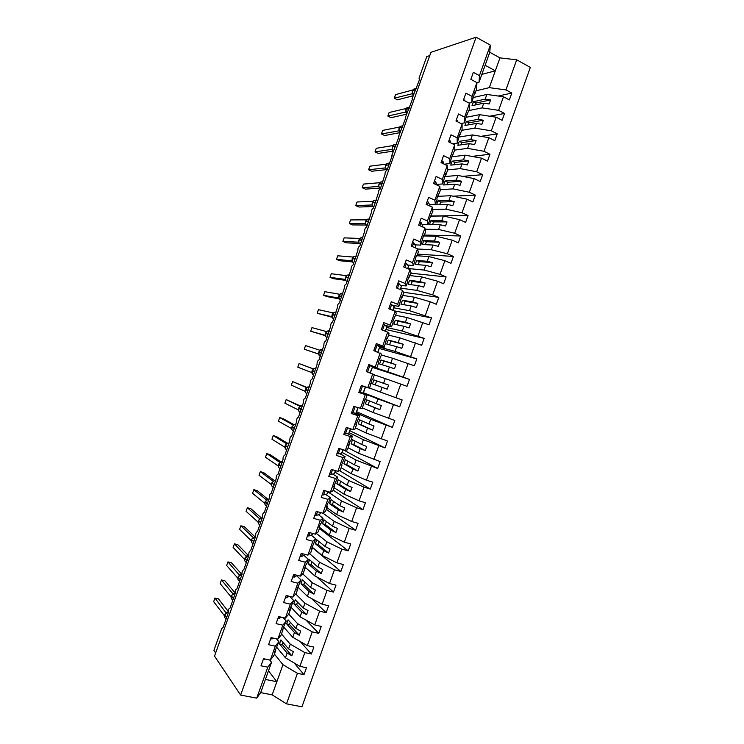 <?xml version="1.0" encoding="UTF-8"?>
<svg xmlns="http://www.w3.org/2000/svg" width="744" height="744" viewBox="0 0 744 744"><rect width="100%" height="100%" fill="white"/><g stroke="black" fill="none" stroke-linecap="round" stroke-linejoin="round"><path stroke-width="1.12" d="M274.443 654.162L282.962 664.662L297.423 673.32L286.514 703.852L301.943 706.8L530.332 67.406L516.689 59.808L505.939 89.894L511.816 93.056L498.248 96.032M473.491 97.464L486.874 94.442L485.2 99.129L490.612 99.91L489.161 103.974L483.749 103.174L482.066 107.871L498.629 110.345L504.525 113.451L489.682 116.222M511.816 93.056L509.37 99.91L503.483 96.767L486.874 94.442M505.939 89.894L489.301 87.643L475.974 90.805M215.63 652.981L213.891 650.405L221.703 628.615L223.191 627.22L228.371 612.619C228.11 609.941 228.668 608.425 230.054 608.081L235.216 593.461C234.965 590.82 235.523 589.313 236.908 588.941L242.051 574.312C241.809 571.718 242.386 570.211 243.772 569.811L248.896 555.173C248.654 552.615 249.231 551.118 250.626 550.69L255.731 536.043C255.499 533.522 256.085 532.034 257.471 531.579L262.567 516.922C262.344 514.439 262.93 512.96 264.325 512.476L269.393 497.81C269.179 495.374 269.774 493.895 271.169 493.384L276.219 478.708C276.015 476.309 276.61 474.839 278.005 474.3L283.046 459.615C282.841 457.253 283.445 455.784 284.85 455.226L289.862 440.532C289.676 438.207 290.281 436.747 291.685 436.151L296.679 421.457C296.503 419.17 297.107 417.709 298.511 417.096L303.496 402.392C303.32 400.142 303.933 398.691 305.347 398.04L310.304 383.346C310.136 381.123 310.76 379.673 312.173 379.003L317.111 364.3C316.953 362.114 317.586 360.673 318.99 359.966L323.919 345.263C323.77 343.114 324.403 341.673 325.816 340.938L330.717 326.244C330.578 324.124 331.219 322.682 332.624 321.929L337.516 307.226C337.385 305.133 338.027 303.701 339.441 302.92L344.314 288.226C344.193 286.161 344.835 284.729 346.248 283.92L351.103 269.226C350.991 267.198 351.642 265.766 353.056 264.929L357.892 250.244C357.79 248.245 358.441 246.813 359.863 245.948L364.681 231.272C364.579 229.292 365.248 227.859 366.662 226.976L371.461 212.3C371.368 210.357 372.037 208.925 373.46 208.013L378.24 193.347C378.157 191.431 378.836 189.999 380.258 189.05L385.02 174.403C384.946 172.506 385.625 171.073 387.047 170.106L392.209 155.71L391.79 155.468L398.998 136.775L398.561 136.533L405.778 117.859L405.331 117.617L412.567 98.943L412.092 98.71L419.337 80.036L419.058 78.083L426.758 56.591L429.762 55.605M466.218 117.264L479.638 114.669L477.955 119.365L483.349 120.212L481.898 124.276L476.513 123.411L474.83 128.108L491.31 130.814L497.243 133.846L480.931 136.347M504.525 113.451L502.079 120.305L496.174 117.217L479.638 114.669M468.906 110.558L482.066 107.871M458.918 137.054L472.403 134.915L470.719 139.612L476.086 140.532L474.635 144.596L469.269 143.657L467.595 148.363L484 151.283L489.943 154.259L471.947 156.407M497.243 133.846L494.788 140.7L488.855 137.687L472.403 134.915M461.838 130.321L474.83 128.108M451.72 156.826L465.158 155.161L463.475 159.867L468.822 160.862L467.372 164.926L462.024 163.913L460.35 168.618L476.681 171.762L482.651 174.673L462.666 176.365M489.943 154.259L487.497 161.113L481.535 158.165L465.158 155.161M454.77 150.093L467.595 148.363M444.652 176.579L457.913 175.426L456.23 180.132L461.55 181.201L460.099 185.265L454.779 184.187L453.096 188.883L469.352 192.259L475.351 195.105L452.994 196.193M482.651 174.673L480.196 181.536L474.216 178.644L457.913 175.426M447.469 169.892L460.35 168.618M437.584 196.351L450.659 195.7L448.985 200.406L454.277 201.54L452.817 205.614L447.535 204.46L445.851 209.166L462.024 212.756L468.05 215.546L430.553 215.983M475.351 195.105L472.896 201.968L466.888 199.141L450.659 195.7M440.104 189.692L453.096 188.883M430.506 216.123L443.415 215.983L441.731 220.689L446.995 221.898L445.544 225.971L440.281 224.744L438.597 229.45L454.696 233.272L460.741 235.988L424.378 235.039M468.05 215.546L465.595 222.41L459.56 219.647L443.415 215.983M432.683 209.483L445.851 209.166M424.061 235.932L436.151 236.267L434.468 240.982L439.713 242.265L438.263 246.338L433.017 245.036L431.334 249.752L447.358 253.788L453.431 256.447L417.551 254.113M460.741 235.988L458.285 242.86L452.231 240.163L436.151 236.267M425.168 229.254L438.597 229.45M416.966 255.75L428.897 256.568L427.214 261.284L432.431 262.641L430.971 266.724L425.754 265.348L424.071 270.053L440.02 274.322L446.121 276.917L410.725 273.197M453.431 256.447L450.976 263.329L444.893 260.688L428.897 256.568M417.533 248.989L431.334 249.752M409.87 275.587L421.634 276.88L419.951 281.595L425.14 283.027L423.68 287.11L418.491 285.659L416.807 290.374L432.683 294.866L438.802 297.395L403.406 292.215M446.121 276.917L443.657 283.799L437.556 281.223L421.634 276.88M407.889 268.5L424.071 270.053M402.774 295.424L414.362 297.2L412.678 301.915L417.849 303.431L416.389 307.505L411.227 305.979L409.535 310.704L431.483 317.883L393.799 310.769M438.802 297.395L436.337 304.277L430.218 301.766L414.362 297.2M400.858 288.161L416.807 290.374M395.678 315.27L407.098 317.53L405.406 322.254L410.548 323.835L409.098 327.918L403.955 326.318L402.262 331.034L424.154 338.381L386.062 329.518M431.483 317.883L429.018 324.775L407.098 317.53M393.818 307.83L409.535 310.704M388.573 335.135L399.826 337.869L398.133 342.593L403.257 344.249L401.797 348.332L396.682 346.667L394.99 351.382L416.826 358.896L379.282 348.462M424.154 338.381L421.69 345.272L399.826 337.869M386.778 327.509L402.262 331.034M381.458 355L392.544 358.227L390.851 362.942L395.948 364.672L394.487 368.764L389.4 367.015L387.708 371.74L409.498 379.412L372.493 367.415M416.826 358.896L414.362 365.788L392.544 358.227M379.738 347.197L394.99 351.382M374.353 374.883L385.262 378.584L383.569 383.309L388.647 385.113L387.187 389.196L382.118 387.382L380.426 392.107L402.16 399.937L399.695 406.838L377.98 398.951L376.287 403.676L381.337 405.554L379.868 409.646L374.827 407.759L373.144 412.483L394.822 420.481L392.358 427.382L370.689 419.328L368.996 424.061L374.018 426.014L372.558 430.106L367.545 428.135L365.853 432.869L387.475 441.034L385.011 447.935L363.398 439.723L361.705 444.456L366.699 446.484L365.239 450.576L360.245 448.53L358.552 453.263L380.138 461.587L377.664 468.497L356.106 460.118L354.414 464.851L359.38 466.953L357.92 471.054L352.954 468.934L351.261 473.677L366.448 480.196L372.781 482.159L370.317 489.068L363.965 487.134L348.806 480.531L347.113 485.265L352.061 487.441L350.591 491.542L345.653 489.347L343.961 494.09L359.064 500.842L365.434 502.739L362.96 509.649L356.59 507.78L341.505 500.954L339.813 505.688L344.732 507.938L343.263 512.039L338.353 509.77L336.651 514.513L351.689 521.498L358.078 523.33L355.604 530.249L349.206 528.435L334.196 521.377L332.503 526.12L337.395 528.445L335.935 532.546L331.043 530.212L329.35 534.955L344.305 542.162L350.712 543.929L348.238 550.848L341.822 549.109L326.886 541.818L325.193 546.561L330.066 548.96L328.597 553.062L323.733 550.653L322.031 555.396L336.911 562.836L343.347 564.538L340.873 571.466L334.428 569.783L319.576 562.269L317.883 567.012L322.729 569.486L321.259 573.596L316.414 571.104L314.721 575.856L329.518 583.519L335.981 585.156L333.507 592.085L327.034 590.466L312.257 582.729L310.564 587.472L315.382 590.02L313.912 594.131L309.095 591.573L307.402 596.316L322.124 604.212L328.616 605.783L326.132 612.721L319.641 611.168L304.938 603.198L303.245 607.95L308.035 610.564L306.565 614.674L301.776 612.042L300.083 616.795L314.721 624.914L321.241 626.42L318.757 633.358L312.238 631.87L297.619 623.677L295.917 628.429L300.688 631.126L299.218 635.236L294.457 632.53L292.755 637.283L307.319 645.634L313.856 647.075L311.383 654.013L304.835 652.59L290.29 644.164L288.588 648.917L293.331 651.688L291.862 655.808L287.128 653.018L285.426 657.77L299.916 666.354L306.472 667.731L303.998 674.678L297.423 673.32M409.498 379.412L407.033 386.313L385.262 378.584M370.056 372.911L372.53 366.848L387.708 371.74M362.719 393.009L377.98 398.951M363.435 392.748L399.695 406.838M369.629 388.08L380.426 392.107M356.209 412.939L370.689 419.328M356.646 411.73L392.358 427.382M362.514 407.972L373.144 412.483M349.15 432.664L363.398 439.723M349.857 430.711L385.011 447.935M355.39 427.874L365.853 432.869M342.091 452.399L356.106 460.118M343.133 449.739L377.664 468.497M348.266 447.795L358.552 453.263M335.023 472.142L348.806 480.531M339.469 470.617L370.317 489.068M341.143 467.716L351.261 473.677M327.955 491.905L341.505 500.954M333.126 490.11L362.96 509.649M334.01 487.646L343.961 494.09M322.961 513.183L334.196 521.377M326.263 509.296L355.604 530.249M326.876 507.585L336.651 514.513M316.312 533.42L326.886 541.818M319.399 528.5L348.238 550.848M319.743 527.533L329.35 534.955M309.532 553.629L319.576 562.269M312.526 547.705L340.873 571.466M312.108 547.082L322.031 555.396M302.659 573.81L312.257 582.729M316.637 576.842L333.507 592.085M304.966 567.021L314.721 575.856M295.731 593.982L304.938 603.198M311.522 598.529L326.132 612.721M297.833 586.979L307.402 596.316M516.689 59.808L499.949 57.883L489.766 52.257L479.071 82.165L479.443 75.637L473.361 72.363L470.859 79.348L476.951 82.603L476.625 89.001L474.932 93.716L475.025 91.67L471.789 102.505L472.022 96.367L465.911 93.167L463.41 100.152L469.529 103.342L469.343 109.34L466.237 116.241L464.516 122.853L464.6 117.115L458.471 113.972L455.96 120.965L462.108 124.09L462.071 129.689L458.909 136.719L457.235 143.211L457.169 137.873L451.013 134.794L448.511 141.788L454.677 144.847L454.779 150.046L451.58 157.217L449.943 163.578L449.739 158.639L443.564 155.626L441.053 162.629L447.246 165.614L447.497 170.423L445.805 175.147L445.712 173.612L442.652 183.954L442.308 179.416L436.105 176.468L433.594 183.47L439.816 186.4L440.206 190.799L436.905 198.23L437.053 199.606L435.361 204.34L434.877 200.201L428.646 197.318L426.135 204.33L432.376 207.185L432.915 211.184L429.567 218.755L429.762 220.001L428.07 224.735L427.428 220.996L421.178 218.178L418.667 225.19L424.936 227.99L425.615 231.589L423.922 236.322L423.689 235.178L420.769 245.139L419.988 241.809L413.711 239.057L411.2 246.069L417.486 248.803L418.314 251.993L416.621 256.736L416.342 255.722L413.459 265.552L412.539 262.623L406.233 259.935L403.722 266.957L410.037 269.616L411.004 272.416L407.517 280.386L407.852 281.241L406.159 285.975L405.089 283.455L398.756 280.832L396.245 287.854L402.588 290.448L403.704 292.838L402.002 297.581L401.63 296.837L398.849 306.416L397.631 304.287L391.279 301.738L388.759 308.76L395.129 311.29L396.385 313.28L392.795 321.529L393.232 322.115L391.53 326.858L390.172 325.137L383.792 322.645L381.272 329.676L387.671 332.149L389.075 333.731L387.373 338.474L386.908 337.99L384.211 347.318L382.714 345.997L376.306 343.57L373.786 350.61L381.756 354.191L378.064 362.7L378.594 363.026L376.892 367.778L368.81 364.514L366.29 371.544L374.427 374.66L372.735 379.412L372.167 379.189L369.563 388.256L361.314 385.457L358.794 392.497L367.108 395.138L365.406 399.891L364.793 399.798L362.235 408.744L353.819 406.41L351.298 413.45L357.79 415.654L359.771 415.626L355.939 424.545L356.608 424.48L354.907 429.232L352.823 429.539L346.313 427.382L343.793 434.422L350.312 436.561L352.442 436.124L350.74 440.885L350.033 441.053L347.569 449.739L345.346 450.446L338.808 448.353L336.288 455.402L342.826 457.476L345.104 456.63L341.171 465.828L341.933 465.493L340.231 470.255L337.86 471.371L331.294 469.343L328.774 476.393L335.339 478.401L337.767 477.155L333.786 486.483L334.595 486.018L332.884 490.78L330.364 492.305L323.779 490.343L321.259 497.401L327.853 499.336L330.42 497.68L328.718 502.442L327.872 503.009L326.393 507.148L327.248 506.552L325.537 511.314L322.877 513.239L316.265 511.351L313.736 518.41L320.357 520.279L323.073 518.215L321.371 522.986L320.478 523.683L318.99 527.822L319.892 527.096L318.19 531.858L315.382 534.192L308.741 532.369L306.212 539.437L312.861 541.241L315.716 538.768L311.597 548.505L312.545 547.649L310.834 552.42L307.877 555.164L301.218 553.396L298.688 560.465L305.356 562.204L308.369 559.33L306.658 564.101L305.672 565.059L303.478 572.982L300.371 576.135L293.685 574.442L291.155 581.51L297.851 583.184L301.004 579.892L296.782 589.908L297.823 588.783L296.121 593.563L292.866 597.116L286.152 595.488L283.622 602.566L290.346 604.165L293.648 600.473L289.37 610.629L290.467 609.364L288.756 614.144L297.619 623.677M306.017 620.087L318.757 633.358M290.69 606.937L300.083 616.795M281.595 634.148L290.29 644.164M300.195 641.542L311.383 654.013M283.613 626.997L292.755 637.283M367.108 395.138L358.989 391.967M359.771 415.626L353.753 412.948M352.442 436.124L346.964 433.389M345.104 456.63L339.915 453.738M337.767 477.155L332.773 474.068M330.42 497.68L325.584 494.397M323.073 518.215L318.367 514.727M315.716 538.768L311.132 535.057M308.369 559.33L303.887 555.396M301.004 579.892L296.633 575.744M293.648 600.473L289.583 596.325M288.756 614.144L285.361 618.115L278.619 616.553L276.08 623.63L282.832 625.165L277.838 639.115L281.39 634.744L283.436 627.201L286.282 621.063L282.832 625.165M286.282 621.063L283.129 617.594M277.838 639.115L271.076 637.617L268.538 644.704L275.317 646.173L270.323 660.133L263.534 658.7L260.995 665.787L267.793 667.191L256.717 698.151L240.619 695.073L214.514 656.096L430.943 52.312L476.123 37.2L240.619 695.073M276.508 638.817L278.907 641.663L275.317 646.173M294.131 662.932L303.998 674.678M276.629 647.168L285.426 657.77M269.756 660.012L271.541 662.272L267.793 667.191M479.071 82.165L476.941 82.705M471.789 102.505L469.064 103.1M464.516 122.853L460.954 123.504M457.235 143.211L452.715 143.871M449.943 163.578L444.308 164.201M442.652 183.954L436.672 184.391M435.361 204.34L429.437 204.535M428.07 224.735L422.192 224.697M420.769 245.139L414.929 244.86M413.459 265.552L407.656 265.031M406.159 285.975L400.356 285.203M398.849 306.416L393.018 305.375M391.53 326.858L385.587 325.528M384.211 347.318L377.924 345.597M376.892 367.778L368.596 365.109M503.483 96.767L498.629 110.345M496.174 117.217L491.31 130.814M488.855 137.687L484 151.283M481.535 158.165L476.681 171.762M474.216 178.644L469.352 192.259M466.888 199.141L462.024 212.756M459.56 219.647L454.696 233.272M452.231 240.163L447.358 253.788M444.893 260.688L440.02 274.322M437.556 281.223L432.683 294.866M430.218 301.766L425.336 315.419M422.871 322.329L417.988 335.981M415.515 342.891L410.632 356.553M408.168 363.472L403.276 377.134M400.802 384.053L395.92 397.724M393.446 404.652L388.554 418.333M386.08 425.252L381.188 438.941M378.715 445.87L373.823 459.569M371.34 466.497L366.448 480.196M363.965 487.134L359.064 500.842M356.59 507.78L351.689 521.498M349.206 528.435L344.305 542.162M341.822 549.109L336.911 562.836M334.428 569.783L329.518 583.519M327.034 590.466L322.124 604.212M319.641 611.168L314.721 624.914M312.238 631.87L307.319 645.634M304.835 652.59L299.916 666.354M489.766 52.257L490.352 45.133L479.443 75.637M490.352 45.133L476.123 37.2M290.346 604.165L285.361 618.115M297.851 583.184L292.866 597.116M305.356 562.204L300.371 576.135M312.861 541.241L307.877 555.164M320.357 520.279L315.382 534.192M327.853 499.336L322.877 513.239M335.339 478.401L330.364 492.305M342.826 457.476L337.86 471.371M350.312 436.561L345.346 450.446M357.79 415.654L352.823 429.539M365.267 394.766L360.301 408.633M372.735 373.879L367.778 387.745M380.203 353.009L375.246 366.866M387.671 332.149L382.714 345.997M395.129 311.29L390.172 325.137M402.588 290.448L397.631 304.287M410.037 269.616L405.089 283.455M417.486 248.803L412.539 262.623M424.936 227.99L419.988 241.809M432.376 207.185L427.428 220.996M439.816 186.4L434.877 200.201M447.246 165.614L442.308 179.416M454.677 144.847L449.739 158.639M462.108 124.09L457.169 137.873M469.529 103.342L464.6 117.115M476.951 82.603L472.022 96.367M474.235 93.884L474.932 93.716M475.342 104.96L476.021 103.053L473.444 101.705L472.031 105.667L483.749 103.174M473.444 101.705L485.2 99.129M466.972 114.195L467.66 114.065M468.209 124.89L468.943 122.834L466.358 121.514L464.944 125.476L476.513 123.411M466.358 121.514L477.955 119.365M459.699 134.525L460.378 134.413M461.075 144.838L461.866 142.634L459.271 141.332L457.848 145.303L469.269 143.657M459.271 141.332L470.719 139.612M452.426 154.864L453.096 154.771M453.942 164.787L454.779 162.434L452.175 161.169L450.752 165.131L462.024 163.913M452.175 161.169L463.475 159.867M445.144 175.203L445.805 175.147M446.8 184.754L447.693 182.243L445.079 181.006L443.657 184.977L454.779 184.187M445.079 181.006L456.23 180.132M437.863 195.56L438.514 195.523M439.658 204.721L440.606 202.07L437.974 200.852L436.551 204.823L447.535 204.46M437.974 200.852L448.985 200.406M430.581 215.927L431.222 215.918M432.506 224.697L433.51 221.898L430.869 220.708L429.455 224.688L440.281 224.744M430.869 220.708L441.731 220.689M423.289 236.304L423.922 236.322M425.363 244.692L426.414 241.744L423.764 240.582L422.341 244.553L433.017 245.036M423.764 240.582L434.468 240.982M415.998 256.689L416.621 256.736M418.202 264.687L419.309 261.59L416.659 260.456L415.236 264.436L425.754 265.348M416.659 260.456L427.214 261.284M408.698 277.084L409.312 277.149M411.051 284.701L412.213 281.455L409.544 280.339L408.121 284.32L418.491 285.659M409.544 280.339L419.951 281.595M401.397 297.488L402.002 297.581M403.89 304.714L405.099 301.32L402.42 300.241L400.997 304.222L411.227 305.979M402.42 300.241L412.678 301.915M394.097 317.902L394.692 318.023M396.719 324.747L397.993 321.203L395.306 320.143L393.874 324.124L403.955 326.318M395.306 320.143L405.406 322.254M386.787 338.325L387.373 338.474M389.558 344.788L390.879 341.096L388.182 340.064L386.75 344.044L396.682 346.667M388.182 340.064L398.133 342.593M379.477 358.766L380.054 358.933M382.388 364.83L383.764 360.989L381.049 359.984L379.626 363.974L389.4 367.015M381.049 359.984L390.851 362.942M372.158 379.208L372.735 379.412M370.698 383.3L371.265 383.504M372.493 383.904L375.218 384.881L376.641 380.9L373.916 379.924L372.493 383.904L382.118 387.382M373.916 379.924L383.569 383.309M363.379 403.76L363.937 403.983M376.287 403.676L366.783 399.863L365.36 403.853L374.827 407.759M356.06 424.219L356.608 424.48M368.996 424.061L359.65 419.811L358.217 423.81L367.545 428.135M348.731 444.698L349.271 444.986M361.705 444.456L352.507 439.778L351.075 443.768L360.245 448.53M341.403 465.186L341.933 465.493M354.414 464.851L345.365 459.746L343.933 463.745L352.954 468.934M334.065 485.683L334.595 486.018M347.113 485.265L338.213 479.731L336.781 483.73L345.653 489.347M326.737 506.19L327.248 506.552M339.813 505.688L331.061 499.726L329.629 503.725L338.353 509.77M319.39 526.706L319.892 527.096M332.503 526.12L323.91 519.721L322.478 523.72L331.043 530.212M312.052 547.231L312.545 547.649M325.193 546.561L316.749 539.735L315.317 543.734L323.733 550.653M304.705 567.774L305.189 568.211M317.883 567.012L309.588 559.748L308.156 563.757L316.414 571.104M297.349 588.318L297.823 588.783M310.564 587.472L302.427 579.781L300.985 583.789L309.095 591.573M289.993 608.871L290.467 609.364M303.245 607.95L295.256 599.822L293.824 603.83L301.776 612.042M282.636 629.443L283.092 629.963M295.917 628.429L288.086 619.864L286.645 623.881L294.457 632.53M278.907 641.663L274.536 652.088L275.726 650.563L274.015 655.343L270.323 660.133M275.28 650.024L275.726 650.563M288.588 648.917L280.907 639.924L279.474 643.941L287.128 653.018M282.962 664.662L272.164 694.859L260.679 692.627L256.717 698.151M286.514 703.852L272.164 694.859M271.541 662.272L260.679 692.627M268.482 670.818L276.861 681.727L265.403 679.43M485.116 65.258L495.318 70.82L489.301 87.643M499.949 57.883L495.318 70.82L481.852 74.381M279.474 643.941L282.329 644.564L283.073 642.463M282.329 644.564L291.862 655.808M286.645 623.881L289.49 624.532L290.299 622.291M289.49 624.532L299.218 635.236M293.824 603.83L296.651 604.509L297.507 602.119M296.651 604.509L306.565 614.674M300.985 583.789L303.812 584.496L304.724 581.957M303.812 584.496L313.912 594.131M308.156 563.757L310.973 564.491L311.931 561.804M310.973 564.491L321.259 573.596M315.317 543.734L318.125 544.496L319.139 541.66M318.125 544.496L328.597 553.062M322.478 523.72L325.268 524.511L326.337 521.535M325.268 524.511L335.935 532.546M329.629 503.725L332.419 504.534L333.535 501.409M332.419 504.534L343.263 512.039M336.781 483.73L339.552 484.567L340.724 481.294M339.552 484.567L350.591 491.542M343.933 463.745L346.695 464.609L347.922 461.196M346.695 464.609L357.92 471.054M351.075 443.768L353.828 444.661L355.102 441.099M353.828 444.661L365.239 450.576M358.217 423.81L360.961 424.731L362.291 421.011M360.961 424.731L372.558 430.106M365.36 403.853L368.094 404.801L369.47 400.942M368.094 404.801L379.868 409.646M376.641 380.9L388.647 385.113M375.218 384.881L387.187 389.196M383.764 360.989L395.948 364.672M390.879 341.096L403.257 344.249M397.993 321.203L410.548 323.835M405.099 301.32L417.849 303.431M412.213 281.455L425.14 283.027M419.309 261.59L432.431 262.641M426.414 241.744L439.713 242.265M433.51 221.898L446.995 221.898M440.606 202.07L454.277 201.54M447.693 182.243L461.55 181.201M454.779 162.434L468.822 160.862M461.866 142.634L476.086 140.532M468.943 122.834L483.349 120.212M476.021 103.053L490.612 99.91M226.929 612.145L224.772 614.312M225.888 612.693L214.97 598.064L218.457 598.883L228.166 611.298M214.97 598.064L213.668 601.682L224.335 615.651M224.614 614.767L228.166 611.866L226.195 612.461M265.283 659.072L264.585 659.64L264.827 658.979M264.585 659.64L263.385 659.119M233.625 593.359L232.974 593.619M232.751 593.572L221.452 579.976L224.939 580.822L235.03 592.856M221.452 579.976L220.159 583.594L231.077 596.921M273.188 638.092L271.969 639.012L272.36 637.906M271.969 639.012L270.76 638.501M240.312 574.573L239.708 574.824M239.382 575.075L227.934 561.906L231.412 562.78L241.781 574.275M227.934 561.906L226.641 565.514L237.81 578.19M281.148 617.139L279.344 618.404L279.902 616.85M279.344 618.404L278.135 617.901M247.008 555.796L244.999 557.907M246.124 556.279L234.416 543.836L237.875 544.738L248.338 555.489M234.416 543.836L233.123 547.445L244.543 559.469M289.183 596.223L286.719 597.795L287.435 595.795M286.719 597.795L285.51 597.302M252.923 537.298L240.898 525.776L244.348 526.706L254.876 536.722M240.898 525.776L239.605 529.384L251.286 540.758M297.312 575.354L294.085 577.205L294.959 574.759M294.085 577.205L292.876 576.712M260.846 518.215L260 518.429M259.6 518.707L247.371 507.724L250.812 508.682L261.404 517.973M247.371 507.724L246.078 511.333L258.019 522.056M258.298 520.791L258.261 523.274M305.514 554.531L301.45 556.624L302.483 553.731M301.45 556.624L300.241 556.131M266.361 499.829L253.844 489.682L257.266 490.668L267.914 499.243L265.19 501.577M253.844 489.682L252.551 493.291L264.752 503.353M265.022 502.023L264.994 504.506M313.057 533.56L312.564 534.452L308.816 536.052L310.006 532.713M308.816 536.052L307.598 535.568M273.076 481.163L260.316 471.64L263.729 472.654L274.415 480.54M260.316 471.64L259.024 475.249L271.486 484.66M271.755 483.265L271.746 485.767M320.562 512.579L319.799 514.234L316.172 515.49L317.521 511.714M316.172 515.49L314.954 515.006M279.809 462.396L266.78 453.608L270.184 454.658L280.897 461.857M266.78 453.608L265.487 457.216L278.209 465.977M278.479 464.516L278.47 467.018M328.058 491.617L327.025 494.025L323.528 494.937L325.035 490.714M323.528 494.937L322.31 494.462M286.487 443.684L273.243 435.593L276.638 436.663L287.379 443.201M273.243 435.593L271.951 439.192L284.943 447.293M285.194 445.768L285.259 448.409M335.553 470.654L334.474 473.677L330.875 474.393L332.549 469.724M330.875 474.393L329.657 473.928M293.173 424.982L279.707 417.579L283.092 418.677L293.843 424.564M279.707 417.579L278.414 421.178L291.667 428.618M291.908 427.037L292.02 429.753M343.049 449.711L341.682 453.533L338.222 453.859L340.055 448.753M338.222 453.859L337.004 453.403M299.851 406.28L286.17 399.565L300.316 405.964M286.17 399.565L284.878 403.174L298.391 409.953M302.641 405.582L300.883 405.713L298.781 407.889L298.632 410.828M350.545 428.777L348.889 433.399L345.569 433.334L347.55 427.791M345.569 433.334L344.342 432.878M306.528 387.587L292.625 381.57L306.779 387.401M292.625 381.57L291.332 385.169L305.105 391.288M305.338 389.586L305.533 392.469M358.031 407.852L356.088 413.264L352.907 412.827L355.046 406.838M352.907 412.827L351.68 412.371M313.196 368.912L299.079 363.584L313.261 368.857M299.079 363.584L297.786 367.173L311.829 372.632M316.042 368.187L314.089 368.373L312.201 370.438L312.294 373.851M361.259 385.625L365.481 387.029L361.249 385.652M365.481 387.038L363.295 393.148L360.245 392.321L362.477 386.089M360.245 392.321L359.017 391.874M318.544 353.977L304.24 349.196L305.524 345.597L319.855 350.238M304.24 349.196L318.562 354.079M322.747 349.494L320.701 349.708L318.916 351.717L319.064 355.241M370.484 373.042L367.573 371.833L369.805 365.602L368.578 365.164M370.345 372.967L372.53 366.848L369.805 365.602M367.573 371.833L366.346 371.386M366.336 371.423L368.299 372.27M325.249 335.33L310.685 331.219L311.978 327.62L326.514 331.582M310.685 331.219L325.333 335.665M325.454 333.479L325.826 336.651M377.952 352.163L379.868 346.834L375.906 344.686M375.004 351.066L377.134 345.123M331.964 316.693L317.13 313.243L318.423 309.653L333.173 312.936M317.13 313.243L332.159 317.251M332.149 314.796L332.596 318.069M385.429 331.285L387.047 326.746L383.225 324.226M382.49 330.15L384.462 324.654M338.669 298.056L323.575 295.284L324.858 291.695L339.822 294.298M323.575 295.284L326.876 296.577L338.929 298.809M338.846 296.121L339.376 299.497M392.897 310.406L394.236 306.668L390.544 303.775M389.977 309.244L391.781 304.194M345.374 279.428L330.011 277.335L331.303 273.746L346.472 275.671M330.011 277.335L333.312 278.656L345.746 280.376M345.542 277.447L345.43 279.642L346.155 280.934M400.365 289.537L401.332 286.347L399.1 283.743L397.863 283.325M397.454 288.347L399.1 283.743M352.07 260.809L336.446 259.386L337.739 255.797L353.112 257.052M336.446 259.386L339.729 260.735L352.572 261.935M352.228 258.791L352.117 260.967L352.935 262.381M407.824 268.686L408.53 266.25L406.41 263.302L405.173 262.892M404.922 267.459L406.41 263.302M358.72 242.181L342.882 241.447L344.174 237.857L359.752 238.452M342.882 241.447L346.155 242.823L359.399 243.483M358.915 240.135L358.803 242.312L359.724 243.837M415.282 247.845L415.71 246.152L413.72 242.869L412.483 242.47M412.39 246.589L413.72 242.869M365.444 223.498L349.317 223.516L350.601 219.926L366.392 219.852M349.317 223.516L352.582 224.921L366.225 225.023M365.602 221.498L365.481 223.656L366.513 225.302M422.732 227.004L422.899 226.074L421.03 222.456L419.793 222.056M419.858 225.73L421.03 222.456M372.065 204.972L355.744 205.595L357.027 202.005L373.023 201.271M355.744 205.595L358.999 207.027L373.051 206.544M372.279 202.861L372.158 205.009L373.311 206.776M430.134 206.162L428.33 202.043L427.093 201.652M427.326 204.87L428.33 202.043M378.845 186.446L362.17 187.674L363.453 184.094L379.654 182.698M362.17 187.674L365.406 189.143L379.868 188.065M378.956 184.233L378.836 186.372L380.1 188.26M436.914 185.033L435.631 181.648L434.394 181.257M434.784 184.028L435.631 181.648M385.532 167.884L368.596 169.772L369.88 166.191L386.276 164.136M368.596 169.772L371.823 171.26L386.685 169.585M385.634 165.614L385.504 167.744L386.908 169.744M443.805 163.959L442.931 161.253L441.685 160.871M442.234 163.196L442.931 161.253M392.228 149.33L375.013 151.869L376.297 148.288L392.906 145.592M375.013 151.869L378.231 153.394L393.483 151.088M392.311 147.005L392.172 149.126L393.669 151.218C392.293 150.111 391.856 148.67 392.348 146.875L395.566 146.354M450.79 142.922L450.222 140.876L448.976 140.495M449.683 142.374L450.222 140.876M398.979 128.405L398.951 130.832L381.43 133.976L382.714 130.395L399.528 127.047M381.43 133.976L384.639 135.529L399.974 132.646M398.951 130.832L400.142 132.497M457.848 121.923L457.514 120.509L456.267 120.137M457.132 121.56L457.514 120.509M405.359 112.093L387.847 116.092L389.131 112.511L406.15 108.512M387.847 116.092L391.046 117.673L406.336 114.26M405.638 109.805L405.471 111.758M405.62 112.232L406.689 113.823M464.963 100.961L464.795 100.142L463.549 99.78M464.572 100.756L464.795 100.142M412.288 93.725L394.264 98.217L395.538 94.637L412.771 89.996M394.264 98.217L397.445 99.817L412.79 95.864M412.306 91.224L412.167 93.316L413.255 95.176M472.115 80.026L471.231 79.552M226.79 617.176L224.558 614.916C224.046 616.776 224.604 618.059 226.213 618.776M224.446 616.878L224.521 614.823L226.632 617.632M231.356 595.953L233.049 593.582L235.067 593.061L231.514 595.498M233.588 598.223L231.3 596.093C230.798 597.953 231.347 599.246 232.956 599.98M231.207 598.111L231.272 596.009L233.421 598.678M242.042 574.284L238.257 576.702M240.377 579.278L238.043 577.279C237.541 579.139 238.089 580.441 239.689 581.185M238.089 577.149L240.21 579.734M248.887 555.526L244.785 558.474C244.283 560.334 244.832 561.646 246.422 562.399M247.166 560.344L244.785 558.474L246.999 560.799M244.832 558.353L244.72 560.613M255.62 536.75L251.732 539.121M253.946 541.418L251.528 539.679C251.026 541.539 251.565 542.85 253.155 543.631M251.565 539.567L253.788 541.874M262.344 517.991L261.377 517.982L258.466 520.344M260.726 522.493L258.428 520.437L258.261 520.893C257.759 522.753 258.298 524.074 259.879 524.864M262.111 518.633L261.377 517.982L258.382 520.372L260.567 522.948M269.068 499.233L267.942 499.243L264.994 502.107C264.492 503.967 265.031 505.297 266.603 506.106M267.505 503.586L265.162 501.661L264.994 502.107L267.347 504.041M312.564 534.452L312.899 533.513M275.792 480.485L274.517 480.512L271.913 482.819M274.285 484.688L271.886 482.884L271.727 483.34C271.225 485.2 271.755 486.539 273.327 487.357M275.512 481.247L274.517 480.512L271.839 482.837L274.118 485.135M319.799 514.234L320.404 512.532M282.506 461.754L281.102 461.801L278.637 464.061M281.055 465.791L278.619 464.126L278.451 464.572C277.949 466.432 278.479 467.781 280.042 468.618M282.218 462.554L281.102 461.801L278.405 464.526L280.897 466.246M327.025 494.025L327.909 491.57M289.221 443.024L287.686 443.099L285.352 445.321M287.826 446.912L285.333 445.368L285.175 445.823C284.673 447.683 285.203 449.032 286.756 449.878M288.923 443.843L287.686 443.099L285.287 445.321L287.668 447.358M334.251 473.826L335.404 470.608M295.935 424.303L294.28 424.406L292.076 426.582M294.596 428.033L292.057 426.619L291.899 427.075C291.397 428.935 291.918 430.292 293.471 431.157M295.628 425.14L294.28 424.406L291.843 427.037L294.429 428.488M341.477 453.635L342.9 449.664M301.357 409.163L298.79 407.861M302.334 406.429L300.883 405.713L298.614 408.335C298.112 410.195 298.632 411.562 300.185 412.446M298.614 408.335L301.19 409.618M348.704 433.454L350.387 428.73M309.346 386.88L307.486 387.038L305.44 389.131L308.118 390.302M305.496 389.159L305.328 389.605C304.826 391.465 305.347 392.841 306.891 393.734M309.048 387.708L307.486 387.038L305.273 389.577L307.951 390.758M355.92 413.283L357.873 407.805M312.201 370.438L314.87 371.451M315.754 368.996L314.089 368.373L312.043 370.884C311.541 372.744 312.052 374.13 313.587 375.032M312.043 370.884L314.712 371.907M363.128 393.12L365.323 386.992M318.916 351.717L321.631 352.61M322.468 350.275L320.701 349.708L318.748 352.172C318.246 354.032 318.757 355.427 320.292 356.348M318.748 352.172L321.464 353.065M329.443 330.82L327.314 331.061L325.612 333.033M328.383 333.777L325.454 333.461C324.951 335.33 325.463 336.725 326.988 337.664M329.173 331.564L327.314 331.061L325.556 333.005L325.398 333.452L328.216 334.233M377.803 352.107L379.738 346.704M336.13 312.145L333.935 312.415L332.308 314.349M335.126 314.954L332.159 314.768C331.657 316.628 332.159 318.041 333.684 318.99M335.888 312.843L333.935 312.415L332.261 314.312L332.103 314.759L334.967 315.409M385.28 331.219L386.936 326.579M342.826 293.48L340.557 293.778L339.004 295.675M341.877 296.14L338.864 296.075C338.353 297.944 338.855 299.358 340.371 300.325M342.593 294.122L340.557 293.778L338.957 295.628L338.799 296.075L341.71 296.586M392.748 310.35L394.143 306.454M349.513 274.834L347.178 275.141L345.7 277.001M348.62 277.326L345.56 277.4C345.049 279.26 345.551 280.683 347.057 281.669M349.308 275.41L347.178 275.141L345.653 276.954L345.495 277.4L348.452 277.782M400.216 289.481L401.332 286.347M356.199 256.187L353.809 256.513L352.386 258.345M355.353 258.531L352.247 258.726C351.745 260.595 352.238 262.018 353.744 263.013M356.013 256.699L353.809 256.513L352.34 258.289L352.182 258.735L355.195 258.977M407.675 268.621L408.53 266.25M362.877 237.55L360.431 237.903L359.073 239.689M362.086 239.735L358.943 240.061C358.431 241.93 358.933 243.362 360.431 244.376M362.719 237.987L360.431 237.903L358.868 240.079L361.928 240.191M415.133 247.78L415.71 246.152M369.554 218.913L367.062 219.285L365.76 221.052M368.819 220.959L365.63 221.405C365.118 223.274 365.611 224.716 367.108 225.739M369.424 219.275L367.062 219.285L365.555 221.433L368.661 221.405M422.592 226.939L422.899 226.074M376.232 200.294L373.693 200.685L372.437 202.415M375.553 202.182L372.316 202.759C371.805 204.628 372.298 206.079 373.786 207.12M376.129 200.573L373.693 200.685L372.4 202.34L375.394 202.628M382.9 181.685L380.324 182.085L379.115 183.787M382.277 183.415L378.994 184.121C378.491 185.991 378.975 187.451 380.454 188.502M382.834 181.871L380.324 182.085L378.919 184.159L382.118 183.861M389.568 163.076L386.954 163.494L385.792 165.168M389.01 164.657L385.671 165.494C385.169 167.363 385.652 168.823 387.131 169.892M389.54 163.168L386.954 163.494L385.755 165.084L388.842 165.103M395.724 145.908L392.274 146.912L393.585 144.913L396.236 144.476L393.585 144.913L392.469 146.559M402.727 125.829L400.216 126.341L399.137 127.949M402.448 127.168L399.184 127.81L400.16 132.488M402.941 125.792L400.216 126.341L399.1 127.856L402.281 127.615M409.219 107.201L406.847 107.768L405.796 109.359M409.163 108.429L405.852 109.21L406.698 113.804M409.637 107.108L406.847 107.768L405.768 109.256L408.995 108.884M415.719 88.592L413.478 89.206L412.464 90.777M415.868 89.708L412.52 90.61L413.273 95.148M416.333 88.434L413.478 89.206L412.436 90.666L415.71 90.154M242.032 574.656L239.801 574.786L238.173 576.749L237.968 579.362M248.728 555.991L248.245 555.489L246.534 555.991M255.415 537.317L254.801 536.731L251.649 539.158L251.481 541.883M267.942 499.243L268.817 499.94"/></g></svg>
